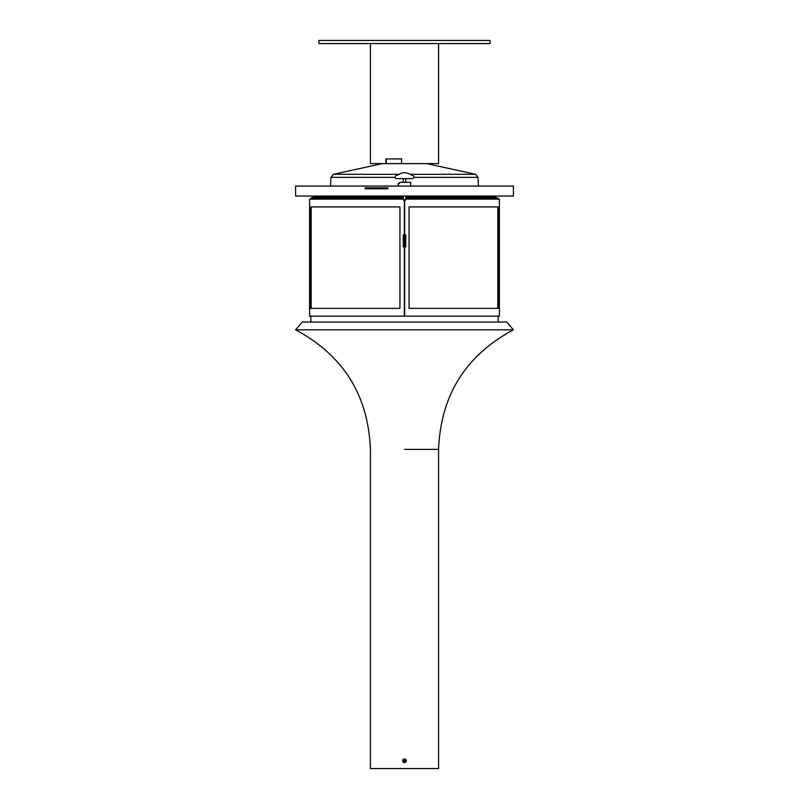 <?xml version="1.0" encoding="UTF-8"?>
<svg xmlns="http://www.w3.org/2000/svg" width="809" height="809" viewBox="0 0 809 809"><rect width="100%" height="100%" fill="white"/><g stroke="black" fill="none" stroke-linecap="round" stroke-linejoin="round"><path stroke-width="1.21" d="M409.071 308.35L409.071 206.922L499.052 206.922L499.052 308.35L409.071 308.35M497.808 308.35L497.808 206.922M405.734 199.135L499.406 199.135L499.406 316.137L404.652 316.137L404.652 200.116M399.929 308.35L399.929 206.922L309.948 206.922L309.948 308.35L399.929 308.35M404.348 200.116L404.348 316.137L309.594 316.137L309.594 199.135L403.246 199.135M311.192 308.35L311.192 206.922M404.348 204.424L404.348 205.668M404.348 312.395L404.348 313.639M311.172 199.135L311.04 197.892L403.246 197.892M405.734 197.892L497.96 197.892L497.828 199.135M398.979 174.309L333.328 174.309L382.283 163.63L426.717 163.63L475.672 174.309L477.988 177.363L413.793 177.363M382.283 163.63L424.634 163.59M365.071 187.85L387.895 187.85L387.895 188.79L365.071 188.79L365.071 187.85M365.496 187.85L365.496 188.79M513.402 186.07L295.598 186.07L295.598 196.031L513.402 196.031L513.402 186.07M410.709 186.07L410.709 182.338L399.515 182.338L399.515 183.582L398.271 183.582L398.271 186.07M404.49 199.813L405.734 199.813L404.49 199.813M405.42 200.116L403.56 200.116L405.734 199.813L405.734 196.031M412.914 175.644A1.557 1.557 0 0 1 412.266 178.617L396.713 178.617A1.557 1.557 0 0 1 396.066 175.644L400.597 173.561A9.334 9.334 0 0 1 408.383 173.561L412.914 175.644M404.5 449.379L438.589 449.379L404.5 449.379M404.5 329.819L513.402 329.819C465.671 355.414 440.733 395.267 438.589 449.379L438.589 768.55L370.411 768.55L370.411 449.379C368.267 395.267 343.329 355.414 295.598 329.819L404.5 329.819M295.598 329.819L302.283 322.043L506.717 322.043L513.402 329.819M405.056 760.308L403.822 760.521L403.944 761.229L404.621 761.481L405.056 760.308M404.813 762.584A1.84 1.84 0 0 1 402.781 760.136A1.84 1.84 0 0 1 405.906 759.6A1.84 1.84 0 0 1 404.813 762.584M490.072 43.565L318.928 43.565L318.928 40.45L490.072 40.45L490.072 43.565M370.431 43.565L370.431 163.59L385.893 163.59L385.893 158.928L401.588 158.928L401.588 163.59L386.298 163.59L386.298 158.928M401.588 163.59L438.569 163.59L438.569 43.565L438.569 163.59M496.402 197.892A0.93 0.93 90 0 1 495.472 196.961L496.605 197.892M313.528 196.031L313.528 196.961L314.681 196.961L314.681 196.031M315.247 197.892A0.93 0.93 90 0 0 316.177 196.961L403.246 196.961M405.734 196.961L493.975 196.961L493.975 196.031M493.753 197.892A0.93 0.93 90 0 1 492.823 196.961L492.823 196.031M313.336 196.031L313.528 196.961A0.93 0.93 -90 0 1 312.598 197.892M494.259 197.892L494.319 196.961L495.472 196.961L495.472 196.031M315.025 196.031L315.025 196.961L316.177 196.961L316.177 196.031M314.741 197.892L314.681 196.961L315.085 197.892M410.001 174.309L475.672 174.309M493.915 197.892L494.319 196.031M395.186 177.363L331.012 177.363L330.557 186.07M498.162 322.043L498.162 316.137M310.838 322.043L310.838 316.137M477.158 197.305L477.785 197.892M331.842 197.305L331.215 197.892M313.336 196.961L312.395 197.892M426.717 163.63L425.928 163.59M333.328 174.309L331.012 177.363M495.664 196.961L495.664 196.031M477.988 177.363L478.443 186.07M403.246 178.617L403.246 182.338M403.246 196.031L403.56 200.116M405.734 178.617L405.734 182.338M405.744 234.863L405.744 246.927M403.256 234.863L403.256 246.927"/></g></svg>
